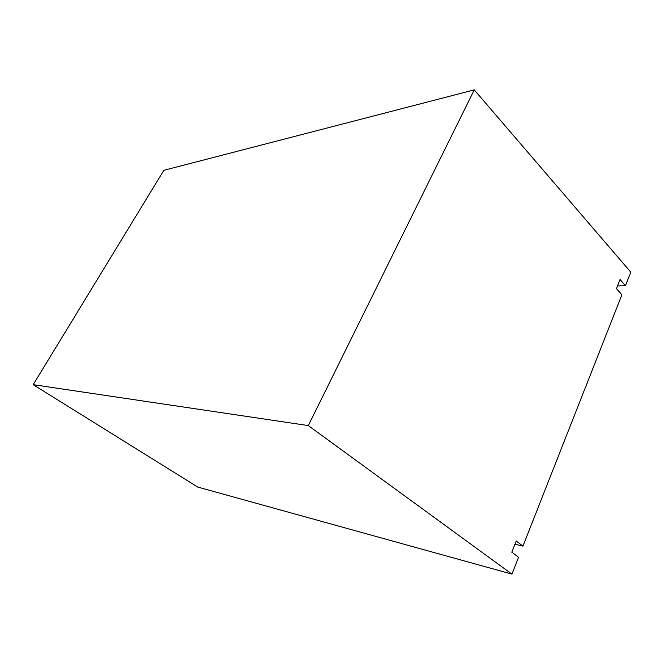 <?xml version="1.0" encoding="UTF-8"?>
<svg xmlns="http://www.w3.org/2000/svg" width="664" height="664" viewBox="0 0 664 664"><rect width="100%" height="100%" fill="white"/><g stroke="black" fill="none" stroke-linecap="round" stroke-linejoin="round"><path stroke-width="1" d="M617.495 285.96L625.48 285.703L620.06 279.502L616.433 288.632L621.894 294.791L522.933 546.14L514.982 544.206M625.48 285.703L630.8 272.182L474.262 89.881L163.85 170.316L33.2 384.672L308.312 425.582L474.262 89.881M33.2 384.672L197.731 487.061L511.919 574.119L518.551 557.262L511.811 552.199L516.243 541.027L522.933 546.14M511.919 574.119L308.312 425.582"/></g></svg>
